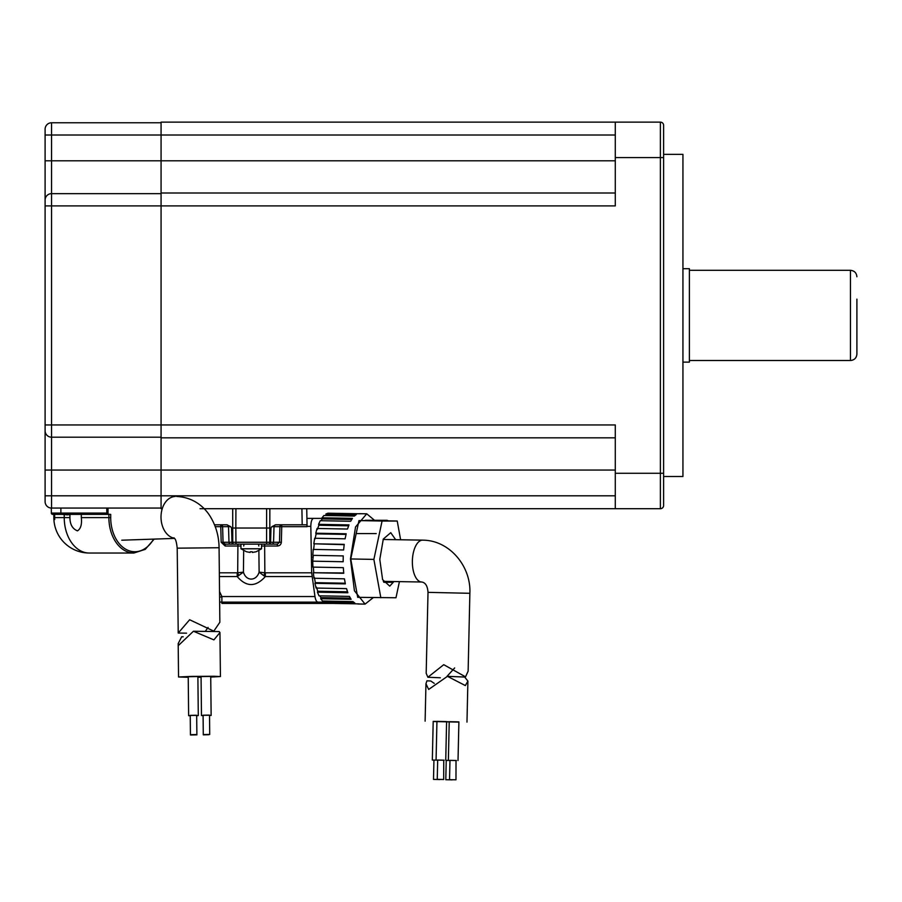 <?xml version="1.0" encoding="UTF-8"?>
<svg xmlns="http://www.w3.org/2000/svg" width="902" height="902" viewBox="0 0 902 902"><rect width="100%" height="100%" fill="white"/><g stroke="black" fill="none" stroke-linecap="round" stroke-linejoin="round"><path stroke-width="1.35" d="M856.9 299.148L856.9 354.08L856.9 299.148M682.938 268.706L689.387 268.706L689.387 362.13L682.938 362.13M663.613 154.343L682.938 154.343L682.938 476.493L663.613 476.493M161.075 508.705L161.075 122.131L660.388 122.131A3.225 3.225 0 0 1 663.613 125.355L663.613 505.481A3.225 3.225 0 0 1 660.388 508.705L660.388 122.131A3.225 3.225 0 0 1 663.613 125.355A3.225 3.225 0 0 0 660.388 122.131M45.1 205.893L51.538 205.893L51.538 508.063A6.438 6.438 0 0 1 45.1 501.613L45.1 129.223A6.438 6.438 0 0 1 51.538 122.773L51.538 205.893L615.288 205.893L615.288 122.131M660.388 508.705A3.225 3.225 0 0 0 663.613 505.481A3.225 3.225 0 0 1 660.388 508.705L615.288 508.705L615.288 424.943L45.1 424.943M615.288 508.705L200.018 508.705M615.288 437.831L161.075 437.831M161.075 193.005L615.288 193.005L161.075 193.005M51.538 508.063L161.075 508.063M45.1 430.75L45.1 430.75A6.438 6.438 0 0 0 51.538 437.188L161.075 437.188M51.538 193.648L161.075 193.648L51.538 193.648A6.438 6.438 0 0 0 45.1 200.086M51.538 122.773L161.075 122.773L51.538 122.773A6.438 6.438 0 0 0 45.1 129.223M193.434 631.242L219.186 631.58L219.953 632.527L213.898 639.879L193.434 631.242L178.754 645.178L178.19 643.588L181.663 636.789L182.903 636.778M188.225 677.301L178.54 676.985L191.461 676.399L214.281 676.263L220.415 676.545L210.741 677.064M201.078 677.244L197.888 677.278M203.085 715.309L209.523 715.241M201.473 715.241L201.067 676.601L209.32 676.432L210.73 676.5L211.136 715.139L209.523 715.545M196.681 715.511L198.293 715.579L196.681 715.681M190.243 715.748L188.631 715.681L190.232 715.579M209.523 715.376L211.136 715.444M203.085 715.613L201.473 715.545L203.085 715.444M190.232 715.444L196.681 715.376M188.619 715.376L188.225 676.737L196.467 676.568L197.888 676.635L198.293 715.579M208.779 734.442L203.288 734.544L208.779 734.442M203.288 734.544L203.085 715.23L208.576 715.117L209.523 715.162L209.726 734.476M195.937 734.871L190.435 734.983L195.937 734.871M208.779 734.735L203.288 734.848L208.779 734.735M195.937 734.566L190.435 734.679L195.937 734.566M190.435 734.679L190.232 715.365L195.734 715.252L196.681 715.297L196.884 734.916M188.631 715.681L188.225 677.03M201.067 676.906L201.473 715.545M183.207 636.812L181.663 636.789M190.435 734.983L190.243 715.658M203.085 715.534L203.288 734.848M213.808 631.152L219.851 622.267L219.073 547.74L177.198 548.168L178.224 633.046L189.634 619.753L213.808 631.152M208.069 627.397L205.273 631.4M70.525 514.117L68.033 514.805L66.477 514.805L69.104 514.117M68.033 514.805L70.48 514.377M64.955 514.535L62.339 514.117M63.726 514.117L66.477 514.805M69.928 514.501L69.928 517.601C69.961 524.412 72.464 528.831 77.448 530.861C80.752 528.831 82.037 524.412 81.315 517.601L81.315 514.377M54.661 514.377L54.661 517.601L64.234 517.601L64.234 514.726M53.849 514.377L53.849 517.601L54.616 517.601L54.616 514.377M108.037 508.063L108.037 514.208L110.698 514.377L110.698 517.601A34.152 24.151 90 0 0 134.849 551.742A34.152 24.151 90 0 0 153.588 539.125M69.928 517.601L64.234 517.601A35.437 25.053 90 0 0 89.287 553.027L133.936 553.027A35.437 25.053 -90 0 1 108.883 517.601L108.883 514.377M51.346 508.063L51.346 513.091A1.285 1.285 90 0 0 52.632 514.377L77.448 514.377M108.567 514.377L52.632 514.377A1.285 1.285 90 0 1 51.346 513.091L60.874 513.091L60.874 508.063M54.616 517.601A29.698 21.005 90 0 0 54.661 519.529L54.729 519.529A19.179 13.564 90 0 1 54.661 517.601M108.037 514.208L106.797 513.091L106.797 508.063M344.181 544.684L313.806 543.793L344.214 544.357L343.606 549.983L313.197 549.419L312.825 555.35L343.245 555.914L343.155 561.743L312.735 561.179L313.276 555.35M314.223 544.12L313.614 549.746M346.018 534.412L316.128 533.86L315.756 533.217L346.176 533.781L345.094 538.821L314.674 538.257L313.806 543.793M316.128 533.86L315.046 538.911M348.612 525.821L318.857 525.257L318.553 524.344L348.973 524.908L347.495 529.034L317.076 528.471L315.756 533.217M318.857 525.257L317.38 529.384M351.69 519.462L322.217 518.909L322.014 517.793L352.434 518.357L350.652 521.266L320.244 520.702L318.553 524.344M322.217 518.909L321.056 520.713M354.666 515.775L325.983 515.245L325.893 513.993L356.313 514.557L354.362 516.068L323.942 515.493L322.014 517.793M360.349 513.779L327.933 513.204L325.893 513.993M329.929 513.249L358.545 513.745M324.483 602.13L318.056 602.13L318.056 603.415L221.881 603.415L221.881 602.13L324.483 602.13L324.573 601.284L353.178 601.814M312.735 561.179L312.904 567.11L343.324 567.674L343.741 573.3L313.321 572.736L314.02 578.261L344.44 578.836L345.353 583.876L314.933 583.312L316.095 588.059L346.515 588.623L347.856 592.749L317.448 592.174L319.004 595.827L349.424 596.391L351.103 599.3L320.684 598.736L322.544 601.025L352.953 601.589L354.858 603.1L324.438 602.536M320.684 598.736L320.92 597.609L350.382 598.161M319.838 595.839L320.92 597.609M317.448 592.174L317.775 591.261L347.529 591.813M316.433 587.146L317.775 591.261M314.933 583.312L315.328 582.658L345.218 583.222M314.415 577.618L315.328 582.658M313.321 572.736L343.707 572.962M313.332 566.772L313.761 572.398M374.522 520.307L366.753 513.813L355.546 526.937L350.461 558.958L354.43 590.787L365.073 604.114L373.259 597.62M326.456 603.314L358.872 603.878M399.428 581.632L395.978 597.755L357.699 597.327L350.754 558.958L358.962 520.601L365.366 520.601M380.824 597.755L373.879 559.398L382.076 521.029L397.23 521.029L388.458 520.86M397.23 521.029L400.623 539.768M395.651 539.678L390.746 532.687L383.305 539.046L379.798 559.398L382.595 579.625L389.754 586.142L393.926 581.542M382.076 521.029L358.962 520.601M373.879 559.398L350.754 558.958M313.174 561.179L343.155 561.732M331.632 603.415L318.056 603.415M235.918 508.705L235.828 528.031L270.983 528.031L271.818 526.678L275.719 524.806L306.917 524.806L307.063 526.678L271.818 526.678M383.778 582.275L392.877 582.275M388.717 521.029L387.172 520.307L387.172 521.029M384.748 521.029L384.748 520.307L387.172 520.307M367.79 520.307L365.366 520.713M383.192 521.029L384.748 520.307L365.366 520.307M376.224 533.567L356.842 533.567M205.002 509.653L205.013 508.705L204.111 508.705M232.705 508.705L232.739 542.271L235.963 542.271L235.828 528.031L231.555 528.031L230.72 526.678L222.625 526.678A1.928 1.86 90 0 0 220.764 524.806L220.764 526.678L215.251 526.678M214.518 524.806L226.83 524.806L230.72 526.678M219.592 597.293A9.663 3.766 -25 0 0 221.881 596.549L221.881 602.13L318.056 602.13C316.602 601.95 315.576 600.089 314.967 596.549L311.686 572.804L310.818 526.34L307.052 526.34L306.748 508.705L307.041 525.483M306.917 518.368L322.115 518.368M310.818 526.34C310.931 521.525 311.855 518.875 313.592 518.368M269.597 544.143A1.928 0.97 90 0 0 270.566 542.271L235.963 542.271L235.963 544.143L225.15 544.143L277.388 544.143L266.575 544.143L266.62 508.705M281.356 542.271L279.496 542.271L277.388 544.143L277.388 546.003C279.721 545.834 281.041 544.594 281.356 542.271L281.774 524.806A1.928 1.86 -90 0 0 279.913 526.678L279.496 542.271L273.554 542.271A1.928 1.86 90 0 1 271.694 544.143M311.788 557.03L313.219 557.03M230.856 544.143A1.928 1.86 90 0 1 228.984 542.271L223.042 542.271L225.15 544.143L225.15 546.003L221.182 542.271L220.764 526.678L222.625 526.678L223.042 542.271L221.182 542.271M277.388 546.003L264.636 546.003L264.861 572.725L263.812 575.724L259.122 572.15L265.346 572.804L265.346 576.558C255.773 587.202 246.393 587.202 237.192 576.558L237.192 572.804L243.427 572.15L237.192 576.558L219.366 576.558M263.812 602.13L263.068 602.13M248.151 602.13L249.437 602.13M263.812 575.724L265.346 576.558L311.945 576.558M258.874 550.615L259.122 572.15C256.371 581.271 246.178 581.542 243.427 572.15L243.675 550.615M238.737 575.724L237.688 572.725L237.902 546.003L225.15 546.003M221.881 602.13A9.663 9.663 0 0 1 219.637 601.859A9.663 9.663 0 0 0 221.881 602.13A9.663 9.663 0 0 1 219.637 601.859A9.663 9.663 0 0 0 221.881 602.13M447.448 676.331L464.654 677.052L467.901 681.066L465.342 685.576L447.448 676.331L428.664 689.444L425.958 683.739L426.928 680.83L430.739 680.987L434.268 683.366M433.197 721.532L458.881 722.107M449.963 760.397L456.412 760.533M448.362 760.318L449.23 721.679L458.317 721.859L458.892 721.893L458.024 760.533M433.501 779.407L439.95 779.553L433.501 779.407L433.941 760.082L432.329 760.048L444.122 760.217M446.231 760.431L449.963 760.431L446.231 760.397L445.791 779.723L452.229 779.869L445.791 779.723M436.072 760.003L436.94 721.363L446.039 721.544L446.603 721.577L445.735 760.217M455.6 779.802L449.534 779.678L455.6 779.802M449.534 779.678L449.974 760.352L456.029 760.476L455.972 779.824M443.31 779.486L437.245 779.362L443.31 779.486M437.245 779.362L437.684 760.036L443.75 760.161L443.683 779.508M432.329 760.048L433.197 721.397L436.94 721.442M446.603 721.713L449.23 721.758M430.739 680.987L426.928 680.83M433.941 760.082L437.684 760.138M465.533 676.85L468.127 671.156L469.874 593.302L428.01 592.355L426.184 673.287L427.875 677.244L443.739 664.684L465.533 676.85M454.642 667.954L447.031 676.32M240.958 544.143L240.958 548.788L261.58 548.788L256.089 551.776L252.38 552.441L256.067 551.753M250.158 552.441L246.471 551.753L250.158 552.441L250.282 551.753L252.256 551.753L252.38 552.441M240.958 548.788L246.471 551.753M689.387 360.518L850.462 360.518L850.462 270.318C854.374 270.701 856.517 272.844 856.9 276.756M615.288 473.268L663.613 473.268M615.288 157.568L663.613 157.568M45.1 495.818L615.288 495.818M45.1 470.043L615.288 470.043M45.1 160.793L615.288 160.793M615.288 135.018L45.1 135.018M175.214 496.483A20.938 14.804 88.6 0 0 161.018 516.44A20.938 14.804 88.6 0 0 174.357 538.212M81.315 517.601L110.698 517.601M61.201 514.377L60.874 513.091L106.797 513.091M51.346 513.091L51.346 513.091A1.285 1.285 0 0 0 52.632 514.377M257.949 544.143A1.928 0.868 -90 0 1 258.818 546.003M302.193 524.806L301.911 508.705M269.845 508.705L269.799 542.271A1.928 0.97 90 0 1 268.83 544.143M226.661 524.806A1.928 1.86 -90 0 1 228.522 526.678L228.984 542.271L231.983 542.271A1.928 0.97 90 0 0 232.953 544.143M270.983 528.031L270.566 542.271L273.554 542.271L274.016 526.678A1.928 1.86 90 0 1 275.888 524.806M237.902 544.143L237.902 546.003L240.958 546.003M243.72 546.003A1.928 0.868 90 0 1 244.6 544.143M264.636 544.143L264.636 546.003L261.58 546.003M231.555 528.031L231.983 542.271L232.739 542.271A1.928 0.97 90 0 0 233.708 544.143M265.346 572.804L311.686 572.804M219.524 591.486L221.881 596.549L314.967 596.549M219.333 572.804L237.192 572.804M422.812 540.14A20.938 9.854 91.4 0 0 422.734 540.14A20.938 9.854 91.4 0 0 422.7 540.14A20.938 9.854 91.4 0 0 412.372 560.785A20.938 9.854 91.4 0 0 421.629 582.004A20.938 9.854 91.4 0 0 421.708 582.004A20.938 9.854 91.4 0 0 421.73 582.004L421.708 582.004M850.462 360.518C854.374 360.135 856.517 357.993 856.9 354.08M850.462 270.318L689.387 270.318M219.953 632.527L220.415 676.545M178.19 643.588L178.54 676.985M219.073 547.74C218.938 536.882 216.288 526.96 211.124 517.962C206.039 508.762 194.933 497.34 176.691 496.472M186.579 633.159L178.224 633.046M173.951 537.772C173.939 539.046 175.98 536.521 177.198 548.168M121.781 540.208L174.514 538.404M62.441 514.377L64.865 514.805M53.849 517.601A35.437 35.437 0 0 0 89.287 553.027M154.174 539.103L145.245 549.352L133.936 553.027M365.073 604.114L357.767 603.979M366.753 513.813L359.447 513.678M467.901 681.066L466.977 722.119M425.958 683.739L425.113 721.172M469.874 593.302C471.194 566.411 449.771 540.681 423.523 540.174L422.734 540.14M440.345 677.774L427.875 677.255M383.316 581.362L421.719 582.004C425.507 582.624 427.593 586.074 428.01 592.355M422.7 540.14L383.136 539.475M261.58 544.143L261.58 548.788"/></g></svg>
